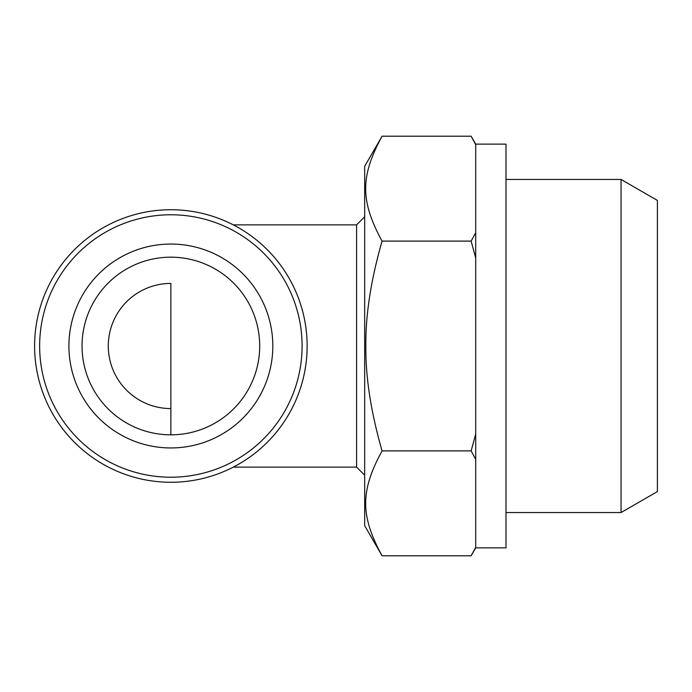 <?xml version="1.0" encoding="UTF-8"?>
<svg xmlns="http://www.w3.org/2000/svg" width="692" height="692" viewBox="0 0 692 692"><rect width="100%" height="100%" fill="white"/><g stroke="black" fill="none" stroke-linecap="round" stroke-linejoin="round"><path stroke-width="1.04" d="M34.6 346A136.272 136.272 0 0 0 170.872 482.272A136.272 136.272 0 0 0 307.136 346A136.272 136.272 0 0 0 170.872 209.728A136.272 136.272 0 0 0 34.6 346M39.643 346A131.22 131.22 0 0 0 170.872 477.221A131.22 131.22 0 0 0 302.093 346A131.22 131.22 0 0 0 170.872 214.78A131.22 131.22 0 0 0 39.643 346M68.923 346A101.949 101.949 0 0 0 170.872 447.949A101.949 101.949 0 0 0 272.821 346A101.949 101.949 0 0 0 170.872 244.051A101.949 101.949 0 0 0 68.923 346M233.299 224.874L356.596 224.874L356.596 467.126L364.675 475.205M471.14 241.101L475.707 258.004L475.707 547.882L505.99 547.882L505.99 144.118L475.707 144.118L475.707 232.65L471.14 241.101L382.07 241.101C360.203 200.991 360.203 176.313 382.07 136.203L471.14 136.203L475.707 144.654M382.07 136.203L364.675 166.331L364.675 525.669L382.07 555.797C360.203 515.687 360.203 491.009 382.07 450.899C370.938 412.077 365.523 377.114 365.843 346C365.523 314.886 370.938 279.923 382.07 241.101M259.699 346A88.827 88.827 0 0 1 170.872 434.827A88.827 88.827 0 0 1 82.045 346A88.827 88.827 0 0 1 170.872 257.173A88.827 88.827 0 0 1 259.699 346M621.061 512.547L657.4 491.571L657.4 200.429L621.061 179.453L621.061 512.547L505.99 512.547M170.872 346L170.872 283.417A62.583 62.583 0 0 0 108.289 346A62.583 62.583 0 0 0 170.872 408.583L170.872 434.827M170.872 408.583L170.872 283.417M475.707 232.65L475.707 258.004M382.07 555.797L471.14 555.797L475.707 547.346M382.07 450.899L471.14 450.899L475.707 459.35M475.707 433.996L471.14 450.899M233.299 467.126L356.596 467.126M505.99 179.453L621.061 179.453M475.707 144.118L471.14 136.203M475.707 547.882L471.14 555.797M356.596 224.874L364.675 216.795"/></g></svg>
